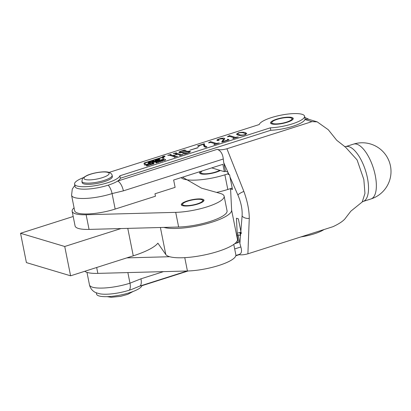 <?xml version="1.0" encoding="UTF-8"?>
<svg xmlns="http://www.w3.org/2000/svg" width="411" height="411" viewBox="0 0 411 411"><rect width="100%" height="100%" fill="white"/><g stroke="black" fill="none" stroke-linecap="round" stroke-linejoin="round"><path stroke-width="0.62" d="M84.784 271.286A30.825 7.511 -11.3 0 0 97.844 273.382L187.431 270.998A32.109 7.824 -11.3 0 0 220.198 265.023A32.109 7.824 -11.3 0 0 235.852 254.81L233.772 244.411M126.845 257.872L169.722 256.731M187.267 200.948A11.559 2.815 -11.3 0 0 181.308 204.729A11.559 2.815 -11.3 0 0 198.02 203.979A11.559 2.815 -11.3 0 0 203.979 200.198A11.559 2.815 -11.3 0 0 187.267 200.948M74.083 207.838A30.825 7.511 -11.3 0 0 72.151 211.285A30.825 7.511 -11.3 0 0 86.125 214.748L175.713 212.359A32.109 7.824 -11.3 0 0 208.48 206.384A32.109 7.824 -11.3 0 0 224.134 196.17A32.109 7.824 -11.3 0 0 220.404 193.483L201.986 188.284A11.559 2.815 168.7 0 1 201.205 187.976L182.535 177.198M72.151 211.285L75.079 225.947A30.825 7.511 -11.3 0 0 89.059 229.405L178.641 227.021A32.109 7.824 -11.3 0 0 211.408 221.046A32.109 7.824 -11.3 0 0 227.062 210.833L224.134 196.17M237.183 233.263L241.005 232.04M164.898 156.195A1.346 0.329 -11.3 0 0 163.383 156.314A1.346 0.329 -11.3 0 0 162.412 156.832A1.346 0.329 -11.3 0 0 162.556 156.945A1.346 0.329 -11.3 0 0 164.071 156.827A1.346 0.329 -11.3 0 0 165.047 156.308A1.346 0.329 -11.3 0 0 164.898 156.195M162.725 156.889A1.151 0.283 -11.3 0 0 164.025 156.791A1.151 0.283 -11.3 0 0 164.857 156.344A1.151 0.283 -11.3 0 0 164.734 156.252A1.151 0.283 -11.3 0 0 163.434 156.35A1.151 0.283 -11.3 0 0 162.597 156.797A1.151 0.283 -11.3 0 0 162.725 156.889M157.346 160.198L157.372 159.751L159.961 159.699A2.687 0.652 -11.3 0 1 158.98 160.105L152.26 162.247L151.87 161.852L150.226 162.407L150.349 162.859L148.443 163.465L148.16 162.448L151.978 161.672L151.972 161.23L153.884 160.619L154.14 161.477L157.511 160.454L154.937 160.449A2.687 0.652 -11.3 0 1 156.113 159.915L159.56 158.816L157.372 159.751M148.294 162.92L150.164 162.324L150.282 162.679M145.54 164.667L162.371 159.447A1.151 0.283 -11.3 0 0 162.982 159.067A1.151 0.283 -11.3 0 0 162.977 159.057L162.504 157.593L161.955 157.619L145.453 162.884L145.047 163.141L145.597 164.97M144.641 164.996A1.151 0.283 -11.3 0 0 146.167 164.832L163.054 159.447A1.921 0.468 -11.3 0 0 164.066 158.81L163.573 157.264A1.151 0.283 -11.3 0 0 161.924 157.341L144.816 162.797A1.536 0.375 -11.3 0 0 144.004 163.306A1.536 0.375 -11.3 0 0 144.004 163.316L144.518 164.909A1.151 0.283 -11.3 0 0 144.641 164.996M83.371 177.655A23.119 5.631 -11.3 0 0 74.581 184.123L75.069 186.563A23.119 5.631 -11.3 0 0 77.597 188.459A23.119 5.631 -11.3 0 0 108.206 185.166A23.119 5.631 -11.3 0 0 117.597 181.092A23.119 5.631 -11.3 0 0 120.372 178.23L270.798 130.272A23.119 5.631 -11.3 0 0 304.957 119.544A23.119 5.631 -11.3 0 0 305.06 118.635L304.572 116.195A23.119 5.631 -11.3 0 0 302.039 114.299A23.119 5.631 -11.3 0 0 277.363 115.953A23.119 5.631 -11.3 0 0 259.264 124.528L109.115 172.399M241.165 232.708L239.998 233.083L240.486 235.524L238.159 234.83L239.875 243.415L240.692 233.289L241.365 233.438L240.851 231.321L242.084 216.032C242.521 209.559 241.118 202.541 237.877 194.984L229.99 176.971L229.646 174.798L228.973 174.649L223.754 162.72L223.281 159.011L123.377 190.858A8.991 3.637 72.3 0 0 117.597 181.092L217.249 149.321A8.991 3.637 72.3 0 1 218.02 149.686L217.953 149.532C220.024 150.061 223.014 149.804 226.913 148.756L243.872 191.428C247.432 201.241 249.23 210.227 249.261 218.39L247.905 253.813L332.956 226.697C339.743 223.522 344.038 220.512 345.841 217.671L350.881 211.151L362.235 201.965L364.953 193.36L363.838 179.479L357.082 159.905L345.564 147.2L336.717 140.269L328.266 129.717L317.179 121.856L311.959 121.641L304.957 119.544A8.991 7.927 -73.4 0 1 309.216 119.473A8.991 7.927 -73.4 0 1 309.242 119.483L317.179 121.856M96.297 292.791L96.549 294.065A23.119 5.631 -11.3 0 0 99.082 295.961A23.119 5.631 -11.3 0 0 123.757 294.307A23.119 5.631 -11.3 0 0 141.857 285.732L141.8 285.47M123.377 190.858L112.075 193.586A28.256 6.884 168.7 0 1 74.668 197.609A28.256 6.884 168.7 0 1 71.576 195.297L74.668 210.781A28.256 6.884 -11.3 0 0 77.761 213.093A28.256 6.884 -11.3 0 0 115.167 209.071L155.456 196.227L154.968 193.781L175.112 187.359L173.648 180.028L222.885 164.333L224.349 171.664L225.469 171.305L223.754 162.72M271.825 123.937A11.559 2.815 168.7 0 1 270.561 122.987A11.559 2.815 168.7 0 1 278.935 118.512A11.559 2.815 168.7 0 1 291.969 117.51A11.559 2.815 168.7 0 1 293.233 118.46A11.559 2.815 168.7 0 1 284.859 122.935A11.559 2.815 168.7 0 1 271.825 123.937M163.866 160.567L163.218 159.997L164.631 160.29L165.114 159.982L164.796 159.494L165.268 159.345L165.587 159.838L163.866 160.567M165.088 160.244L165.114 159.982M158.805 162.253L158.333 162.402L157.875 161.698L158.538 161.836L159.925 161.045L160.388 161.749L159.915 161.898L159.704 161.58L158.6 161.934L158.805 162.253M153.046 164.092L151.649 164.107L151.844 163.717L153.452 163.203L154.012 163.352L153.046 164.092M151.649 164.107L151.844 163.717L151.947 164.251M154.038 163.48L153.806 163.748M147.328 165.91L146.861 166.059L146.398 165.356L147.061 165.494L148.448 164.703L148.91 165.407L148.438 165.556L148.227 165.237L147.123 165.592L147.328 165.91M179.232 152.656C178.502 152.24 179.16 151.695 181.215 151.027L184.364 150.02L186.193 150.405L181.369 151.145C179.838 151.649 179.453 152.029 180.208 152.301L184.683 151.751C186.959 151.227 188.716 151.084 189.954 151.31L190.396 151.638L188.115 152.995L184.796 154.048L182.618 153.503L187.889 152.892L189.44 151.988L188.901 151.644L184.57 152.121C182.268 152.686 180.491 152.866 179.232 152.656L178.898 152.404M179.992 152.784L179.838 152.019L180.306 152.794M197.521 145.884L204.195 143.752L204.467 143.835L204.324 145.119L205.613 146.393L206.805 146.701L206.589 147.102L205.146 147.179L203.676 145.771L203.65 144.266L199.952 145.443C198.873 145.843 198.58 146.162 199.078 146.398L198.605 146.527L197.521 145.884M206.861 147.004L206.805 146.701L206.589 147.102M198.934 146.439L198.878 146.152L199.078 146.398M217.306 140.521C216.525 140.13 217.152 139.596 219.197 138.918C221.324 138.235 223.034 138.019 224.319 138.281L224.832 138.682L222.495 141.636L226.846 140.249C227.797 139.874 227.997 139.581 227.453 139.38L227.894 139.242L229.086 139.874L222.166 142.078L221.688 141.939L223.502 139.185L222.993 138.754L219.181 139.088C217.974 139.473 217.537 139.786 217.881 140.038L219.078 140.074L218.765 140.403L216.89 140.238M217.835 140.583L217.702 139.91L217.989 140.572M219.114 140.264L218.765 140.403M227.848 140.269L227.453 139.38M238.267 132.835C241.591 132.101 243.954 132.039 245.357 132.645L246.785 133.539L245.013 134.849C241.637 135.599 239.233 135.666 237.81 135.049L236.443 134.171L238.303 133M304.572 116.195A23.119 5.631 -11.3 0 1 293.603 123.444A23.119 5.631 -11.3 0 1 270.31 127.831L119.884 175.79L120.372 178.23M74.581 184.123A23.119 5.631 -11.3 0 0 96.934 185.387A23.119 5.631 -11.3 0 0 119.884 175.79M227.535 136.652L229.549 135.615L235.318 137.341L238.308 136.935L232.867 138.666L234.1 137.736L229.569 136.38L227.566 136.812M234.352 138.194L234.1 137.736M208.583 142.694L210.596 141.656L216.371 143.382L219.356 142.977L213.915 144.708L215.148 143.778L210.617 142.422L208.618 142.853M215.4 144.235L215.148 143.778M198.081 147.559L189.836 150.19L198.112 147.719M176.422 152.779L176 153.098L181.41 154.716L183.039 154.557L179.705 155.615L180.188 155.111L177.475 154.3L173.262 155.641L175.975 156.452L177.598 156.288L174.264 157.351L174.742 156.843L169.332 155.224L167.703 155.389L171.038 154.325L170.56 154.834L172.99 155.564L177.203 154.217L174.773 153.493L173.139 153.652L176.422 152.779M176.088 153.884L175.918 153.046L176.16 153.909M179.838 155.574L180.188 155.111M174.398 157.31L174.742 156.843M170.647 155.62L170.478 154.777L170.719 155.641M149.825 164.862L149.193 165.314L150.143 164.153L151.649 164.534L149.825 164.862M156.093 162.664L155.764 162.432L157.202 161.985L156.082 162.484L157.798 162.335L156.072 163.044L157.356 162.494L156.093 162.664L156.129 162.402M162.016 161.23L160.619 161.246L160.814 160.855L162.422 160.341L162.982 160.49L162.016 161.23M160.619 161.246L160.814 160.855L160.922 161.389M163.008 160.619L162.777 160.886M228.973 174.649L228.28 174.444L227.792 171.998L225.469 171.305M217.249 149.321L217.953 149.532M247.905 253.813C244.021 254.861 241.031 255.123 238.945 254.589L238.791 254.548M238.945 254.589L238.955 254.46C241.509 253.726 242.141 251.229 240.856 246.965L239.875 243.415M239.998 233.083L240.692 233.289M240.851 231.321L238.349 218.806L236.443 218.236L237.496 239.567A36.733 8.95 -11.3 0 1 204.442 254.964A36.733 8.95 -11.3 0 1 165.797 254.527L157.875 243.173A48.811 11.893 -11.3 0 1 133.262 255.827L70.594 275.807L26.407 262.598L20.55 233.278L64.733 246.492L120.988 228.557M230.047 188.757L232.487 189.486L229.99 176.971M226.913 148.756L311.959 121.641M127.862 272.585L129.979 283.189A8.991 3.637 72.3 0 1 129.198 290.223A23.119 5.631 -11.3 0 1 100.089 293.86C96.611 293.012 94.535 292.216 93.872 291.476C93.595 291.368 90.482 289.246 89.48 284.905A28.256 6.884 -11.3 0 0 92.573 287.217A28.256 6.884 -11.3 0 0 129.979 283.189L140.952 278.817A8.991 3.637 72.3 0 1 139.612 286.164A8.991 3.637 72.3 0 1 139.612 286.169L187.164 271.003M237.275 235.113L238.159 234.83M234.691 243.733L238.508 242.516L237.358 236.762M224.349 171.664L211.727 167.888M238.508 242.516L236.551 241.93M270.31 127.831L270.798 130.272M300.929 236.911A23.119 5.631 -11.3 0 0 323.971 229.564M239.274 254.676L235.806 255.781M188.146 270.977L141.857 285.732M129.198 290.223A23.119 5.631 -11.3 0 0 134.834 288.121L139.612 286.169M223.281 159.011C222.788 154.325 221.031 151.222 218.02 149.686M245.614 133.945L245.357 132.645M243.954 133.092C242.932 132.558 241.129 132.496 238.539 132.917L237.656 133.667L239.217 134.603C240.265 135.127 242.105 135.183 244.74 134.772L245.66 134.058L243.954 133.092M239.372 135.373L239.217 134.603M229.369 136.354L229.24 135.712M229.708 136.421L229.549 135.615M235.421 137.855L235.318 137.341M223.106 140.726L222.993 140.177M224.519 139.272L224.319 138.281M222.556 141.954L222.495 141.636M226.913 140.567L226.846 140.249M228.084 140.192L227.894 139.242M210.422 142.396L210.293 141.754M210.761 142.463L210.596 141.656M216.474 143.896L216.371 143.382M204.318 144.374L204.195 143.752M205.788 147.256L205.613 146.393M204.123 146.609L203.65 144.266M204.077 146.393L204.55 146.239M183.943 150.601L183.887 150.339M184.477 150.56L184.364 150.02M184.75 152.085L184.683 151.751M190.113 152.116L189.954 151.31M181.477 155.055L181.41 154.716M173.427 156.452L173.262 155.641M176.042 156.786L175.975 156.452M173.154 156.37L172.99 155.564M147.03 166.003L146.871 165.207M147.153 165.967L147.061 165.494M148.607 165.499L148.448 164.703M147.195 165.952L147.123 165.592M149.876 164.847L149.763 164.277M150.195 164.41L150.143 164.153M150.56 164.513L150.051 164.364L149.887 164.729L150.58 164.626M153.503 163.46L153.452 163.203M153.164 163.378L152.116 163.958L153.431 163.784L153.164 163.378M153.462 163.938L153.544 163.501M157.603 162.586L157.541 162.283M158.507 162.345L158.348 161.549M158.631 162.309L158.538 161.836M160.085 161.842L159.925 161.045M158.672 162.294L158.6 161.934M162.473 160.598L162.422 160.341M162.134 160.516L161.086 161.097L162.402 160.927L162.134 160.516M162.432 161.076L162.515 160.644M163.83 160.567L163.686 159.848M165.417 160.085L165.268 159.345M145.068 163.234L144.913 163.285A1.536 0.375 -11.3 0 0 144.127 163.696M164.046 158.918L163.67 157.752A1.151 0.283 -11.3 0 0 162.54 157.701M145.145 163.624L145.576 164.97M157.3 160.059L156.211 160.408A2.687 0.652 -11.3 0 0 155.707 160.588M154.13 161.651L153.981 161.107L152.101 161.708M159.206 160.033L157.47 160.239M153.981 161.107L153.884 160.619M150.164 162.324L150.066 161.836M163.337 156.499L163.712 156.555L163.337 156.499M163.439 156.468L163.712 156.555M163.861 156.565L163.547 156.606M163.989 156.683L163.018 156.586L163.434 156.452M163.573 156.612L163.984 156.673M197.424 203.815A10.275 2.502 -11.3 0 0 202.274 199.9A10.275 2.502 -11.3 0 0 187.863 201.118A10.275 2.502 -11.3 0 0 182.767 203.794A10.275 2.502 -11.3 0 0 186.609 205.639A10.275 2.502 -11.3 0 0 197.424 203.815M202.274 199.9L203.722 200.799A11.559 2.815 168.7 0 1 203.82 200.866M181.708 205.284A11.559 2.815 168.7 0 1 181.775 205.187L182.767 203.794M286.678 122.072A10.275 2.502 -11.3 0 0 291.527 118.157A10.275 2.502 -11.3 0 0 277.117 119.375A10.275 2.502 -11.3 0 0 272.02 122.057A10.275 2.502 -11.3 0 0 275.863 123.896A10.275 2.502 -11.3 0 0 286.678 122.072M291.527 118.157L292.976 119.056A11.559 2.815 168.7 0 1 293.074 119.123M270.962 123.541A11.559 2.815 168.7 0 1 271.029 123.444L272.02 122.057M112.126 175.348L112.367 176.571A15.413 3.756 168.7 0 1 101.306 182.515A15.413 3.756 168.7 0 1 83.926 183.902A15.413 3.756 168.7 0 1 82.138 182.612L81.897 181.39A15.413 3.756 168.7 0 0 83.685 182.679A15.413 3.756 168.7 0 0 101.065 181.297A15.413 3.756 168.7 0 0 112.126 175.348C112.249 175.235 111.664 173.18 108.812 172.307C104.62 170.93 93.133 172.656 86.937 175.492C83.525 177.429 82.015 178.523 82.416 178.775L81.897 181.39M230.566 188.592L231.634 210.247L237.496 239.567M163.866 227.411A36.733 8.95 -11.3 0 0 204.657 224.242A36.733 8.95 -11.3 0 0 231.634 210.247M73.189 216.494L20.55 233.278M64.733 246.492L70.594 275.807M200.481 171.474A11.559 2.815 -11.3 0 0 199.592 172.903A11.559 2.815 -11.3 0 0 200.856 173.848A11.559 2.815 -11.3 0 0 220.353 170.467M181.184 177.629A30.825 7.511 -11.3 0 0 184.071 179.201A30.825 7.511 -11.3 0 0 224.879 174.809L228.146 173.771M216.587 192.405A30.825 7.511 -11.3 0 0 227.812 189.471L232.205 188.068M202.443 170.848A10.275 2.502 -11.3 0 0 201.051 171.973A10.275 2.502 -11.3 0 0 204.894 173.812A10.275 2.502 -11.3 0 0 215.708 171.988A10.275 2.502 -11.3 0 0 219.68 170.267M211.85 167.924A10.275 2.502 -11.3 0 0 211.336 168.012M199.993 173.457A11.559 2.815 168.7 0 1 200.059 173.36L201.051 171.973M96.667 267.494L97.844 273.382M184.765 257.651L187.431 270.998M175.713 212.359L178.641 227.021M86.125 214.748L89.059 229.405M150.256 162.664L150.159 162.175M344.629 146.732L345.661 146.629A28.77 11.647 72.3 0 1 367.424 177.932A28.77 11.647 72.3 0 1 363.144 201.452L370.974 198.955A28.77 28.77 0 0 0 390.45 165.905A28.77 28.77 0 0 0 353.496 144.133A28.77 11.647 72.3 0 1 356.769 144.179A28.77 11.647 72.3 0 1 375.258 175.435A28.77 11.647 72.3 0 1 370.974 198.955M140.952 278.817L163.47 271.635M234.676 248.938L240.856 246.965M115.167 209.071L112.075 193.586A8.991 3.637 72.3 0 0 108.206 185.166M242.084 216.032A6.422 4.187 4.7 0 0 249.261 218.39M237.877 194.984A6.422 1.48 -23.7 0 1 243.872 191.428M144.913 163.285L144.816 162.797M161.975 157.613L161.924 157.341M163.67 157.752L163.573 157.264M156.211 160.408L156.113 159.915M150.318 162.869L150.226 162.407L150.318 162.869M159.602 159.874L159.53 159.494M85.416 179.52A12.844 3.129 -11.3 0 0 102.498 177.614A12.844 3.129 -11.3 0 0 107.625 172.332A12.844 3.129 -11.3 0 0 90.543 174.238A12.844 3.129 -11.3 0 0 85.416 179.52M160.398 227.504L165.797 254.527M127.775 228.372L133.262 255.827M224.879 174.809L227.812 189.471M157.331 160.223L157.233 159.735M71.576 195.297L72.285 189.07L74.838 185.397M89.48 284.905L86.973 272.365M353.496 144.133L345.661 146.629M362.235 201.965L363.144 201.452M235.868 255.478L239.284 254.388M309.247 119.483L304.818 117.454M245.66 134.058L245.763 134.572M237.656 133.667L237.938 135.085M223.502 139.185L223.687 140.1M204.324 145.119L204.699 147.01M189.44 151.988L189.538 152.455M153.57 163.563L153.627 163.855M162.54 160.701L162.597 160.994M163.968 156.951L163.871 156.463M133.107 291.471L127.775 294.353L120.567 296.352L111.247 297.287L107.148 296.66"/></g></svg>
